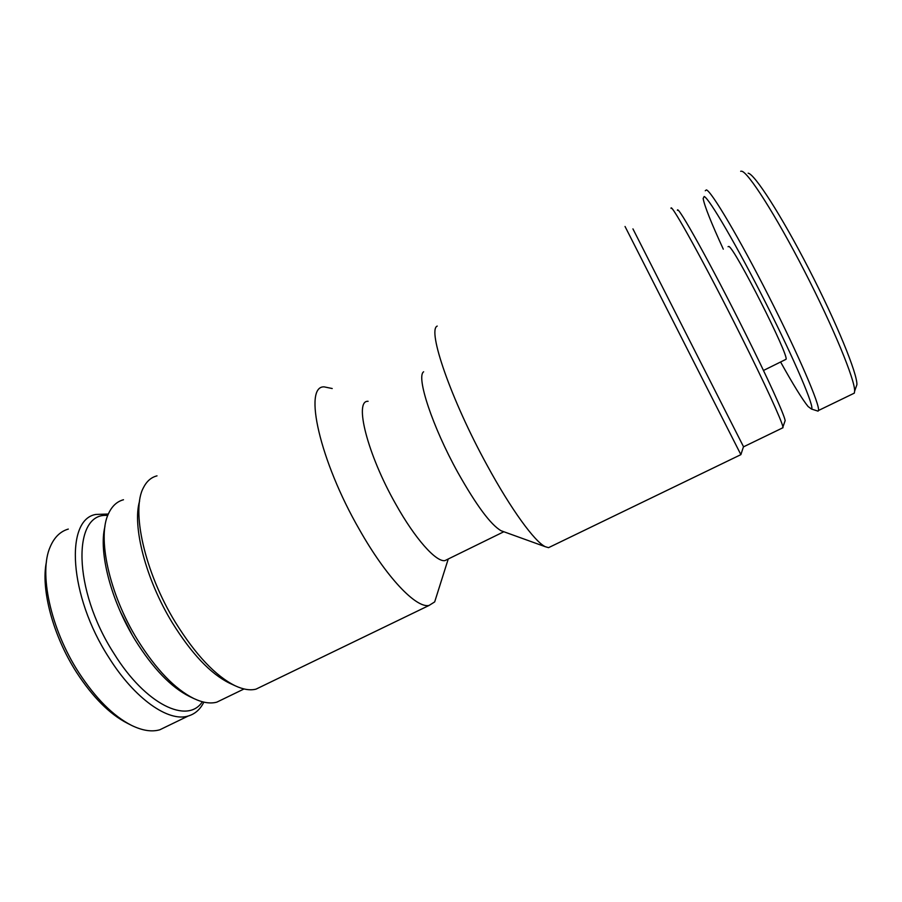 <?xml version="1.0" encoding="UTF-8"?>
<svg xmlns="http://www.w3.org/2000/svg" width="902" height="902" viewBox="0 0 902 902"><rect width="100%" height="100%" fill="white"/><g stroke="black" fill="none" stroke-linecap="round" stroke-linejoin="round"><path stroke-width="1.35" d="M107.755 515.482C72.464 511.716 72.318 589.254 114.092 653.713C145.605 704.688 187.684 724.486 202.341 701.756M203.852 702.128C200.278 709.355 195.091 713.967 188.259 715.996C168.651 722.378 134.612 698.847 108.804 657.423C68.811 595.771 64.888 519.417 95.837 514.444L108.341 514.039M130.407 724.802L127.238 723.19C109.661 714.136 92.805 697.246 76.67 672.542C52.925 635.797 40.613 588.916 46.453 561.743M68.304 529.079C60.344 531.391 54.334 537.254 50.286 546.668C38.515 572.398 50.411 628.807 78.767 672.531C95.612 698.317 113.156 715.917 131.421 725.321C142.279 730.631 151.75 732.12 159.834 729.774L167.332 726.133M131.963 634.591L120.451 611.928M780.591 361.995C793.219 384.647 802.385 399.485 808.079 406.498L811.484 409.046C815.025 408.11 795.169 361.183 766.148 303.715C737.171 246.235 709.006 198.057 704.169 196.489L703.154 198.53C704.485 205.972 711.204 222.839 723.291 249.155M705.263 190.75L706.413 189.894C711.441 191.247 739.403 238.376 769 296.702C798.631 355.005 820.256 405.528 818.464 410.511L818.08 411.143L816.66 410.692M852.627 393.96L854.318 393.137L854.634 391.096C855.096 380.092 833.301 327.054 804.392 270.938C775.517 214.777 747.995 171.854 741.602 171.2L740.666 171.267M728.061 246.674L728.895 246.46C734.927 248.422 789.284 355.816 786.025 359.3L785.439 359.582M748.141 173.184C754.568 173.917 781.2 215.161 808.88 268.988C836.605 322.769 857.43 373.8 856.9 384.669L855.908 387.477M743.496 446.67L632.933 228.882M743.541 446.535L740.88 454.642L625.041 226.481M677.447 210.346C676.974 203.378 711.746 265.774 745.244 333.154C768.042 378.829 784.323 414.785 785.157 420.614L784.74 421.809M782.384 427.999L782.925 426.984C781.978 421.166 764.941 383.891 741.14 336.277C706.131 265.989 670.186 200.999 671.054 208.407M123.495 499.753C117.102 501.456 112.164 505.943 108.702 513.227C96.785 536.329 108.962 593.854 137.679 640.116C156.181 669.577 174.909 689.049 193.874 698.554L189.364 696.412C171.087 687.245 153.081 668.562 135.356 640.341C110.912 600.833 98.386 551.844 104.959 526.531M193.874 698.554C202.691 702.714 210.335 703.91 216.818 702.151L223.651 698.836M230.382 683.569L229.424 683.13C210.561 673.783 191.506 653.646 172.271 622.696C145.707 579.309 132.064 525.934 139.607 501.027M157.004 475.861C151.243 477.293 146.744 481.183 143.519 487.554C130.925 509.98 144.455 571.902 175.394 622.324C195.644 654.908 215.623 676.083 235.309 685.836C243.292 689.534 250.192 690.628 256.033 689.128L262.696 685.903M503.023 531.447L501.129 530.759C490.868 524.908 476.481 505.56 457.968 472.716C432.419 426.725 415.957 376.551 423.636 371.793M437.222 326.084C427.052 329.918 450.966 399.597 487.17 465.409C511.051 509.393 534.852 541.944 545.372 546.736L548.551 547.661L551.336 546.308M447.944 559.15L444.945 560.616C436.14 562.273 415.067 538.776 395.752 504.117C367.317 454.202 353.843 400.15 368.095 401.3M437.797 592.05L434.674 601.916L429.036 605.467C416.126 608.365 386.372 577.348 359.47 529.677C319.477 460.448 303.173 385.616 324.19 386.879L332.218 388.525M188.259 715.996L159.834 729.774M818.464 410.511L854.318 393.137M763.475 370.474L786.025 359.3M856.9 384.669L854.634 391.096M811.484 409.046L818.08 411.143M785.157 420.614L782.925 426.984M229.424 683.13L235.309 685.836M743.654 446.772L783.026 427.695M501.129 530.759L545.372 546.736M448.238 559.003L434.674 601.916M503.846 531.74L444.945 560.616M244.036 688.959L216.818 702.151M429.036 605.467L256.033 689.128M740.88 454.642L548.551 547.661"/></g></svg>
